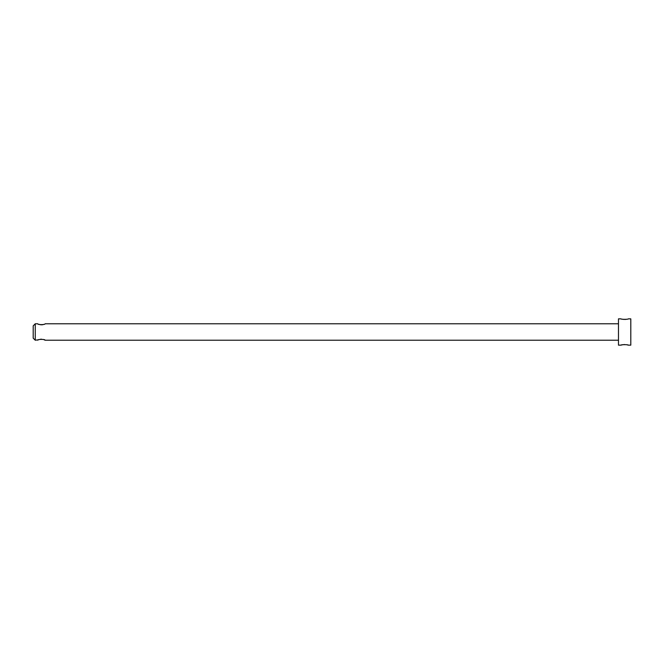 <?xml version="1.0" encoding="UTF-8"?>
<svg xmlns="http://www.w3.org/2000/svg" width="664" height="664" viewBox="0 0 664 664"><rect width="100%" height="100%" fill="white"/><g stroke="black" fill="none" stroke-linecap="round" stroke-linejoin="round"><path stroke-width="1" d="M38.686 339.76L35.25 340.217L35.25 323.783L37.715 323.783C37.499 324.895 45.335 324.895 45.111 323.783L618.474 323.783M37.715 340.217C37.499 339.105 45.335 339.105 45.111 340.217L43.882 339.661M41.417 339.179L40.604 339.229M38.686 324.239L40.604 324.771M41.417 324.82L42.587 324.713M42.762 324.671L43.882 324.339M35.25 340.217L33.2 338.159L33.2 325.841L35.25 323.783M628.335 345.147L630.8 345.147L630.8 318.853L628.335 318.853C628.559 319.492 620.724 319.492 620.94 318.853L618.474 318.853L618.474 345.147L620.94 345.147C620.716 344.508 628.559 344.508 628.335 345.147L626.941 344.79M624.65 344.558L623.82 344.591M623.081 344.666L621.13 345.089M621.844 319.102L622.583 319.259M623.081 319.334L623.82 319.409M624.65 319.442L625.637 319.401M625.911 319.367L626.941 319.21M618.474 340.217L45.111 340.217"/></g></svg>
